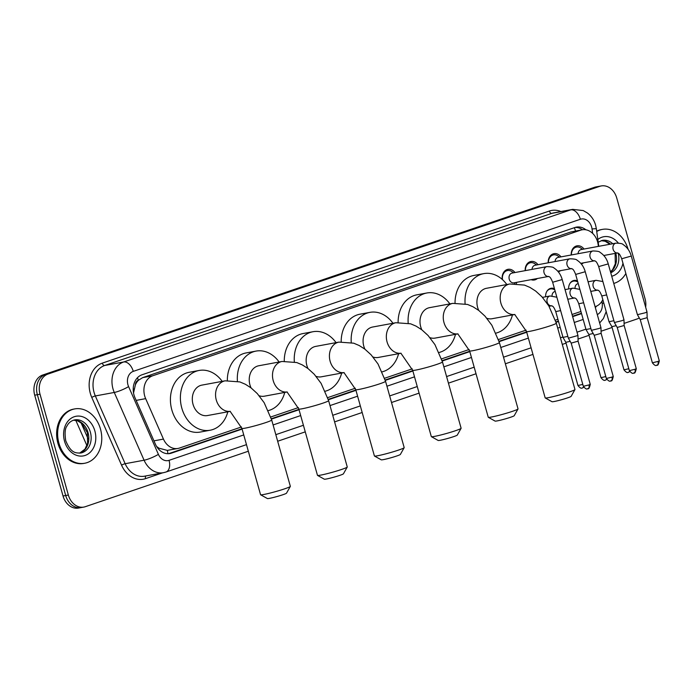 <?xml version="1.0" encoding="UTF-8"?>
<svg xmlns="http://www.w3.org/2000/svg" width="694" height="694" viewBox="0 0 694 694"><rect width="100%" height="100%" fill="white"/><g stroke="black" fill="none" stroke-linecap="round" stroke-linejoin="round"><path stroke-width="1.04" d="M516.778 282.311A9.404 7.443 -100.5 0 1 516.327 283.56M537.373 278.511A9.404 7.443 -100.5 0 1 534.389 279.986A9.404 7.443 -100.5 0 1 531.075 279.673M560.388 270.677A9.404 7.443 -100.5 0 1 558.375 271.892M583.411 262.844A9.404 7.443 -100.5 0 1 581.39 264.067M598.393 246.387L598.167 244.687A16.578 13.117 79.5 0 0 597.577 241.859A16.578 13.117 79.5 0 0 582.101 229.801A16.578 13.117 79.5 0 0 580.635 230.182L152.68 375.784A16.578 13.117 79.5 0 0 145.653 398.642L163.454 439.094A16.578 13.117 79.5 0 0 177.959 448.454A16.578 13.117 79.5 0 0 179.425 448.072L241.477 426.957M135.399 384.823A16.578 13.117 -100.5 0 1 138.54 380.208L138.314 380.277A5.526 4.372 79.5 0 0 135.399 384.823L133.534 392.96M156.61 446.468L158.909 448.177L167.323 450.397L177.959 448.454M582.101 229.801L570.65 232.03L142.695 377.623L138.54 380.208M595.062 306.661L595.66 306.462A16.578 13.117 79.5 0 0 602.817 299.6M270.773 416.99L298.403 407.586M327.698 397.627L355.328 388.224M384.623 378.256L412.253 368.861M441.549 358.893L469.179 349.49M498.474 339.522L526.104 330.127M555.4 320.16L557.915 319.301M572.038 314.495L580.939 311.467M545.614 296.789A8.84 6.992 -100.5 0 1 551.053 288.27A8.84 6.992 -100.5 0 1 554.454 288.687M568.629 288.956A8.84 6.992 -100.5 0 1 574.077 280.437A8.84 6.992 -100.5 0 1 577.477 280.853M548.208 262.818A9.404 7.443 -100.5 0 1 553.994 253.666A9.404 7.443 -100.5 0 1 561.004 256.875M525.184 270.643A9.404 7.443 -100.5 0 1 530.971 261.491A9.404 7.443 -100.5 0 1 537.989 264.7M502.265 279.439A9.404 7.443 -100.5 0 1 507.956 269.324A9.404 7.443 -100.5 0 1 514.974 272.534M571.223 254.984A9.404 7.443 -100.5 0 1 577.009 245.832A9.404 7.443 -100.5 0 1 584.027 249.042M248.331 451.23L85.293 506.698A16.578 13.117 -100.5 0 1 83.827 507.08A16.578 13.117 -100.5 0 1 68.35 495.022L40.018 394.209L37.355 394.695A16.578 13.117 -100.5 0 1 45.353 374.534L597.135 186.816A16.578 13.117 -100.5 0 1 598.601 186.434A16.578 13.117 -100.5 0 0 597.135 186.816L45.353 374.534A16.578 13.117 -100.5 0 0 37.355 394.695L65.696 495.507L37.355 394.695L34.7 395.19A16.578 13.117 -100.5 0 1 42.69 375.029L594.48 187.302A16.578 13.117 -100.5 0 1 595.946 186.92L601.256 185.94A16.578 13.117 -100.5 0 1 616.732 197.998L645.073 298.81A16.578 13.117 -100.5 0 1 645.654 307.225M83.827 507.08L81.172 507.566A16.578 13.117 -100.5 0 1 65.696 495.507A16.578 13.117 -100.5 0 0 81.172 507.566L78.517 508.06A16.578 13.117 -100.5 0 1 63.041 496.002L34.7 395.19M585.909 229.801A16.578 13.117 79.5 0 0 576.393 227.12A16.578 13.117 79.5 0 0 574.927 227.502L141.984 374.795A16.578 13.117 79.5 0 0 134.957 397.653L155.413 444.177A16.578 13.117 79.5 0 0 169.926 453.538A16.578 13.117 79.5 0 0 171.392 453.156L242.111 429.092M575.083 227.45A16.578 13.117 -100.5 0 1 582.509 229.731M639.278 317.93A16.578 13.117 -100.5 0 1 637.083 318.971L624.08 323.395M40.018 394.209A16.578 13.117 -100.5 0 1 48.007 374.049L599.798 186.322A16.578 13.117 -100.5 0 1 601.256 185.94M612.091 327.473L601.065 331.229M589.067 335.306L578.041 339.054M566.052 343.14L562.287 344.415M532.949 354.4L505.362 363.786M476.032 373.762L448.437 383.149M419.107 393.125L391.511 402.511M362.181 412.496L334.595 421.883M305.256 431.859L277.669 441.245M595.322 307.581A16.578 13.117 79.5 0 0 596.554 306.106M271.441 419.115L299.036 409.729M328.366 399.753L355.961 390.358M385.291 380.381L412.887 370.995M442.208 361.019L469.803 351.632M499.133 341.648L526.729 332.261M556.059 322.285L558.523 321.452M572.645 316.646L581.537 313.619M242.006 428.719L168.729 453.642A16.578 13.117 -100.5 0 1 168.581 453.694M581.433 313.237L572.541 316.264M558.41 321.07L555.946 321.912M526.625 331.888L499.021 341.274M469.699 351.251L442.104 360.646M412.774 370.622L385.179 380.008M355.857 389.985L328.253 399.371M298.932 409.347L271.328 418.742M596.727 231.484A27.63 21.861 -100.5 0 1 602.366 229.393A27.63 21.861 -100.5 0 1 628.113 249.32M596.684 231.154A27.63 21.861 -100.5 0 1 601.368 229.575L602.366 229.393M625.849 273.497A27.63 21.861 -100.5 0 1 613.748 283.421M58.921 443.154A27.63 21.861 -100.5 0 1 74.674 408.922A27.63 21.861 -100.5 0 1 100.474 429.022A27.63 21.861 -100.5 0 1 84.72 463.254A27.63 21.861 -100.5 0 1 58.921 443.154M84.72 463.254L83.722 463.436A27.63 21.861 -100.5 0 1 57.923 443.336A27.63 21.861 -100.5 0 1 73.677 409.104L74.674 408.922M574.944 389.586L571.119 396.352A9.942 0.703 164.3 0 1 567.536 397.888A9.942 0.703 164.3 0 1 557.803 400.707A9.942 0.703 164.3 0 1 552.025 401.722L545.232 397.94A15.468 1.084 -15.7 0 0 554.228 396.361A15.468 1.084 -15.7 0 0 569.366 391.963A15.468 1.084 -15.7 0 0 574.944 389.586A15.468 1.084 -15.7 0 0 574.962 389.499L556.319 323.178A15.468 1.084 164.3 0 1 550.724 325.642A15.468 1.084 164.3 0 1 535.1 330.153A15.468 1.084 164.3 0 1 526.529 331.55L545.172 397.87A15.468 1.084 -15.7 0 0 545.232 397.94M514.87 314.503A15.468 12.24 79.5 0 1 500.903 303.165A15.468 12.24 79.5 0 1 508.364 284.349A15.468 12.24 79.5 0 1 509.726 283.993L486.468 288.296A15.468 12.24 79.5 0 0 477.646 307.468A15.468 12.24 79.5 0 0 478.756 310.435M465.101 303.755A30.389 24.047 -100.5 0 1 483.761 273.627A30.389 24.047 -100.5 0 1 506.82 284.531M455.038 303.044A30.389 24.047 -100.5 0 1 473.794 275.466L483.761 273.627M486.884 318.286A15.468 12.24 79.5 0 0 492.089 318.719L514.887 314.503M512.441 314.963A30.389 24.047 -100.5 0 1 496.002 333.129M518.019 408.948L514.202 415.723A9.942 0.703 164.3 0 1 510.611 417.25A9.942 0.703 164.3 0 1 500.877 420.078A9.942 0.703 164.3 0 1 495.1 421.093L488.307 417.302A15.468 1.084 -15.7 0 0 497.303 415.723A15.468 1.084 -15.7 0 0 512.45 411.334A15.468 1.084 -15.7 0 0 518.019 408.948A15.468 1.084 -15.7 0 0 518.036 408.87L499.394 342.541A15.468 1.084 164.3 0 1 493.807 345.005A15.468 1.084 164.3 0 1 478.175 349.516A15.468 1.084 164.3 0 1 469.604 350.912L488.246 417.241A15.468 1.084 -15.7 0 0 488.307 417.302M429.959 337.648A15.468 12.24 79.5 0 0 435.173 338.091L457.971 333.875A15.468 12.24 79.5 0 1 443.978 322.537A15.468 12.24 79.5 0 1 451.438 303.72A15.468 12.24 79.5 0 1 452.8 303.365L429.543 307.659A15.468 12.24 79.5 0 0 420.72 326.831A15.468 12.24 79.5 0 0 421.831 329.806M408.185 323.126A30.389 24.047 -100.5 0 1 426.836 292.989A30.389 24.047 -100.5 0 1 449.894 303.903M398.113 322.406A30.389 24.047 -100.5 0 1 416.868 294.829L426.836 292.989M455.516 334.326A30.389 24.047 -100.5 0 1 439.076 352.491M461.094 428.319L457.277 435.086A9.942 0.703 164.3 0 1 453.694 436.621A9.942 0.703 164.3 0 1 443.952 439.441A9.942 0.703 164.3 0 1 438.174 440.456L431.382 436.665A15.468 1.084 -15.7 0 0 440.378 435.095A15.468 1.084 -15.7 0 0 455.524 430.696A15.468 1.084 -15.7 0 0 461.094 428.319A15.468 1.084 -15.7 0 0 461.111 428.233L442.468 361.904A15.468 1.084 164.3 0 1 436.882 364.376A15.468 1.084 164.3 0 1 421.258 368.887A15.468 1.084 164.3 0 1 412.678 370.284L431.321 436.604A15.468 1.084 -15.7 0 0 431.382 436.665M401.019 353.229A15.468 12.24 79.5 0 1 387.061 341.899A15.468 12.24 79.5 0 1 394.513 323.083A15.468 12.24 79.5 0 1 395.884 322.727L372.626 327.03A15.468 12.24 79.5 0 0 363.803 346.202A15.468 12.24 79.5 0 0 364.905 349.169M351.259 342.489A30.389 24.047 -100.5 0 1 369.911 312.361A30.389 24.047 -100.5 0 1 392.969 323.265M341.188 341.778A30.389 24.047 -100.5 0 1 359.943 314.2L369.911 312.361M373.034 357.02A15.468 12.24 79.5 0 0 378.247 357.453L401.045 353.237M398.599 353.688A30.389 24.047 -100.5 0 1 382.151 371.863M404.168 447.682L400.351 454.457A9.942 0.703 164.3 0 1 396.768 455.984A9.942 0.703 164.3 0 1 387.026 458.812A9.942 0.703 164.3 0 1 381.249 459.818L374.456 456.036A15.468 1.084 -15.7 0 0 383.452 454.457A15.468 1.084 -15.7 0 0 398.599 450.068A15.468 1.084 -15.7 0 0 404.168 447.682A15.468 1.084 -15.7 0 0 404.186 447.595L385.543 381.275A15.468 1.084 164.3 0 1 379.956 383.739A15.468 1.084 164.3 0 1 364.333 388.25A15.468 1.084 164.3 0 1 355.762 389.646L374.404 455.975A15.468 1.084 -15.7 0 0 374.456 456.036M344.094 372.6A15.468 12.24 79.5 0 1 330.136 361.27A15.468 12.24 79.5 0 1 337.588 342.454A15.468 12.24 79.5 0 1 338.958 342.099L315.701 346.393A15.468 12.24 79.5 0 0 306.878 365.565A15.468 12.24 79.5 0 0 307.98 368.531M294.334 361.86A30.389 24.047 -100.5 0 1 312.985 331.723A30.389 24.047 -100.5 0 1 336.052 342.636M284.262 361.14A30.389 24.047 -100.5 0 1 303.018 333.562L312.985 331.723M316.117 376.382A15.468 12.24 79.5 0 0 321.322 376.816L344.12 372.609M341.674 373.06A30.389 24.047 -100.5 0 1 325.234 391.225M347.252 467.045L343.426 473.82A9.942 0.703 164.3 0 1 339.843 475.355A9.942 0.703 164.3 0 1 330.11 478.175A9.942 0.703 164.3 0 1 324.324 479.19L317.531 475.399A15.468 1.084 -15.7 0 0 326.527 473.82A15.468 1.084 -15.7 0 0 341.674 469.43A15.468 1.084 -15.7 0 0 347.252 467.045A15.468 1.084 -15.7 0 0 347.26 466.967L328.618 400.638A15.468 1.084 164.3 0 1 323.031 403.11A15.468 1.084 164.3 0 1 307.407 407.612A15.468 1.084 164.3 0 1 298.836 409.009L317.479 475.338A15.468 1.084 -15.7 0 0 317.531 475.399M259.192 395.754A15.468 12.24 79.5 0 0 264.397 396.187L287.195 391.971A15.468 12.24 79.5 0 1 273.21 380.633A15.468 12.24 79.5 0 1 280.671 361.817A15.468 12.24 79.5 0 1 282.033 361.461L258.775 365.755A15.468 12.24 79.5 0 0 249.953 384.927A15.468 12.24 79.5 0 0 251.054 387.903M237.409 381.223A30.389 24.047 -100.5 0 1 256.06 351.086A30.389 24.047 -100.5 0 1 279.127 361.999M227.337 380.512A30.389 24.047 -100.5 0 1 246.092 352.934L256.06 351.086M284.748 392.422A30.389 24.047 -100.5 0 1 268.309 410.596M290.326 486.416L286.501 493.182A9.942 0.703 164.3 0 1 282.918 494.718A9.942 0.703 164.3 0 1 273.184 497.537A9.942 0.703 164.3 0 1 267.398 498.552L260.614 494.77A15.468 1.084 -15.7 0 0 269.602 493.191A15.468 1.084 -15.7 0 0 284.748 488.802A15.468 1.084 -15.7 0 0 290.326 486.416A15.468 1.084 -15.7 0 0 290.344 486.329L271.701 420.009A15.468 1.084 164.3 0 1 266.106 422.473A15.468 1.084 164.3 0 1 250.482 426.983A15.468 1.084 164.3 0 1 241.911 428.38L260.554 494.701A15.468 1.084 -15.7 0 0 260.614 494.77M230.243 411.334A15.468 12.24 79.5 0 1 216.285 399.996A15.468 12.24 79.5 0 1 223.746 381.188A15.468 12.24 79.5 0 1 225.108 380.824L201.85 385.127A15.468 12.24 79.5 0 0 193.027 404.298A15.468 12.24 79.5 0 0 207.471 415.55L230.269 411.342M227.823 411.794A30.389 24.047 -100.5 0 1 210.187 430.219A30.389 24.047 -100.5 0 1 181.811 408.115A30.389 24.047 -100.5 0 1 199.143 370.457A30.389 24.047 -100.5 0 1 222.201 381.362M210.187 430.219L200.219 432.067A30.389 24.047 -100.5 0 1 171.843 409.954A30.389 24.047 -100.5 0 1 189.176 372.296L199.143 370.457M582.561 249.311L581.078 248.218A8.285 6.558 79.5 0 0 576.549 247.055A8.285 6.558 79.5 0 0 571.44 254.941M617.764 252.92L617.617 252.928C617.955 253.761 618.892 251.662 621.703 258.758L631.28 256.069C629.831 250.959 627.081 247.116 623.047 244.514C622.622 243.681 620.263 243.221 615.96 243.143L581.138 249.571A4.971 3.938 79.5 0 0 578.076 253.718M631.28 256.069L646.999 311.996L645.203 312.786L637.422 314.686L621.703 258.758M656.81 365.287A3.591 2.177 -108.8 0 0 657.001 365.235A3.591 2.177 -108.8 0 0 657.999 361.435L659.3 360.863L647.164 317.678L640.25 319.622L637.43 314.694M559.538 257.144L558.063 256.043A8.285 6.558 79.5 0 0 553.534 254.88A8.285 6.558 79.5 0 0 548.425 262.774M594.749 260.753L594.593 260.762C594.94 261.595 595.868 259.495 598.688 266.591L608.256 263.902C606.808 258.793 604.066 254.941 600.024 252.347C599.607 251.514 597.239 251.054 592.936 250.968L558.123 257.405A4.971 3.938 79.5 0 0 555.061 261.551M608.256 263.902L623.984 319.83L622.18 320.619L614.407 322.519L598.688 266.591M633.796 373.112A3.591 2.177 -108.8 0 0 633.978 373.068A3.591 2.177 -108.8 0 0 634.984 369.269L636.285 368.696L624.14 325.503L617.226 327.455L614.407 322.519M536.523 264.978L535.039 263.876A8.285 6.558 79.5 0 0 530.511 262.714A8.285 6.558 79.5 0 0 525.401 270.608M571.726 268.587L571.578 268.595C571.917 269.428 572.854 267.32 575.664 274.425L585.242 271.727C583.793 266.626 581.043 262.774 577.009 260.181C576.584 259.348 574.224 258.888 569.921 258.801L535.1 265.238A4.971 3.938 79.5 0 0 532.038 269.376M585.242 271.727L600.961 327.655L599.165 328.453L591.383 330.344L575.664 274.425M610.772 380.945A3.591 2.177 -108.8 0 0 610.963 380.902A3.591 2.177 -108.8 0 0 611.961 377.102L613.262 376.53L601.125 333.337L594.203 335.28L591.392 330.353M513.499 272.803L512.025 271.71A8.285 6.558 79.5 0 0 507.496 270.547A8.285 6.558 79.5 0 0 502.508 279.656M512.085 273.072A4.971 3.938 79.5 0 0 509.249 279.231A4.971 3.938 79.5 0 0 513.89 282.848L548.598 276.438A4.971 3.938 79.5 0 1 544.07 272.794A4.971 3.938 79.5 0 1 546.23 266.834A4.971 3.938 79.5 0 1 546.907 266.635L512.085 273.072M552.65 282.25L562.218 279.561L577.946 335.497L568.369 338.186L552.65 282.25C549.83 275.154 548.902 277.262 548.555 276.42L548.711 276.412M587.757 388.779A3.591 2.177 -108.8 0 0 587.939 388.727A3.591 2.177 -108.8 0 0 588.946 384.927L590.247 384.355L578.102 341.17L571.188 343.114L568.369 338.186M577.833 282.12A8.285 6.558 79.5 0 0 573.513 281.105A8.285 6.558 79.5 0 0 569.852 283.577M578.249 283.603L578.102 283.629A4.971 3.938 79.5 0 0 575.031 287.993M613.895 320.715L609.037 321.721L601.785 295.93C598.974 288.834 598.037 290.933 597.699 290.101L597.846 290.092M616.211 325.677L611.856 326.657L609.037 321.721M554.81 289.953A8.285 6.558 79.5 0 0 550.489 288.938A8.285 6.558 79.5 0 0 546.837 291.411M555.226 291.428L555.079 291.463A4.971 3.938 79.5 0 0 552.016 295.826M590.88 328.548L586.014 329.546L578.77 303.764C575.951 296.668 575.022 298.767 574.675 297.934L574.832 297.926M593.197 333.51L588.842 334.491L600.978 377.675C604.648 382.247 605.368 379.566 605.151 380.217L605.593 380.104A3.591 2.177 -108.8 0 0 606.573 379.063M567.857 336.382L562.999 337.388L555.747 311.597C552.936 304.493 551.999 306.601 551.661 305.768L551.808 305.759M570.173 341.344L565.818 342.316L562.999 337.388M133.213 389.464A16.578 2.897 -23.7 0 0 134.081 388.996M575.526 231.015A16.578 10.072 -108.8 0 0 574.294 227.719M167.913 453.711A16.578 10.072 -108.8 0 0 167.323 450.397M158.119 448.593A16.578 2.897 -23.7 0 0 158.909 448.177M138.314 380.277A16.578 10.072 -108.8 0 0 137.464 377.727M570.65 232.03L580.635 230.182M153.955 440.846L163.454 439.094M136.163 400.395L145.653 398.642M142.695 377.623L152.68 375.784M81.016 422.759L88.164 438.998M42.69 375.029L48.007 374.049M594.48 187.302L599.798 186.322M63.041 496.002L68.35 495.022M592.65 233.392L592.043 228.933A11.052 8.744 79.5 0 0 591.652 227.042A11.052 8.744 79.5 0 0 580.358 219.261L133.274 371.368A11.052 8.744 79.5 0 0 127.948 384.806A11.052 8.744 79.5 0 0 128.59 386.601L158.397 454.362A11.052 8.744 79.5 0 0 169.041 460.348L243.75 434.93M158.397 454.362A11.052 1.935 -23.7 0 1 144.083 460.217L114.276 392.457A22.104 17.489 -100.5 0 1 112.992 388.857A22.104 17.489 -100.5 0 1 123.645 361.982L570.728 209.874A22.104 17.489 -100.5 0 1 572.68 209.371L553.743 212.867A22.104 17.489 79.5 0 0 551.791 213.379L104.707 365.478A22.104 17.489 79.5 0 0 94.054 392.362A22.104 17.489 79.5 0 0 95.338 395.953L125.146 463.713A22.104 17.489 79.5 0 0 144.491 476.197L163.428 472.701A22.104 17.489 -100.5 0 1 144.083 460.217L125.146 463.713A2.759 0.486 156.3 0 0 121.563 465.18L91.764 397.419A24.863 19.675 -100.5 0 1 102.296 363.136L549.379 211.028A2.759 1.674 -108.8 0 0 551.791 213.379L570.728 209.874A11.052 6.714 71.2 0 1 580.358 219.261M91.764 397.419A2.759 0.486 156.3 0 1 95.338 395.953L114.276 392.457A11.052 1.935 -23.7 0 0 128.59 386.601M549.379 211.028A24.863 19.675 -100.5 0 1 560.943 211.54M162.526 472.866L145.523 478.643A24.863 19.675 -100.5 0 1 121.563 465.18M133.274 371.368A11.052 6.714 71.2 0 0 123.645 361.982L104.707 365.478A2.759 1.674 -108.8 0 1 102.296 363.136M597.291 314.599A11.052 8.744 79.5 0 0 602.21 303.373L601.924 301.274M273.089 424.954L300.676 415.567M330.014 405.582L357.601 396.196M386.931 386.22L414.526 376.833M443.856 366.848L471.452 357.462M500.782 347.486L528.368 338.099M557.707 328.123L560.162 327.282M574.285 322.476L583.177 319.457M145.948 475.928A2.759 1.674 -108.8 0 0 145.523 478.643M169.041 460.348A11.052 6.714 71.2 0 1 165.953 472.033L246.483 444.637M602.21 303.373L603.832 303.209M592.043 228.933L596.346 228.664L598.757 246.318M168.729 453.642L171.392 453.156M598.193 242.223L602.331 240.367A16.838 13.325 -100.5 0 1 612.75 243.733M597.82 239.499A20.152 15.945 -100.5 0 1 618.285 243.004M615.795 253.284A16.838 13.325 -100.5 0 1 610.538 272.013M618.215 253.215A16.838 13.325 -100.5 0 1 610.755 272.785M601.221 240.644A16.838 13.325 -100.5 0 1 610.425 244.167M622.969 263.252A20.152 15.945 -100.5 0 1 611.726 276.238M74.64 419.896A16.838 13.325 -100.5 0 1 90.367 432.145A16.838 13.325 -100.5 0 1 80.764 453.017C75.629 453.035 71.048 453.434 65.739 440.716C64.611 433.429 64.993 428.571 66.893 426.151C68.524 422.863 71.1 420.772 74.64 419.896M64.542 441.245A20.152 15.945 -100.5 0 1 74.258 416.73A20.152 15.945 -100.5 0 1 94.852 430.931A20.152 15.945 -100.5 0 1 85.136 455.446A20.152 15.945 -100.5 0 1 64.542 441.245M73.529 420.174A16.838 13.325 -100.5 0 1 88.043 432.579A16.838 13.325 -100.5 0 1 79.619 453.156M615.96 243.143A4.971 3.938 79.5 0 0 615.292 243.342A4.971 3.938 79.5 0 0 613.123 249.302A4.971 3.938 79.5 0 0 617.651 252.937L603.797 255.505M657.999 361.435L652.386 362.806L640.25 319.622M592.936 250.968A4.971 3.938 79.5 0 0 592.268 251.176A4.971 3.938 79.5 0 0 590.108 257.136A4.971 3.938 79.5 0 0 594.637 260.771L580.783 263.33M634.984 369.269L629.363 370.639L617.226 327.447M569.921 258.801A4.971 3.938 79.5 0 0 569.254 259.009A4.971 3.938 79.5 0 0 567.085 264.961A4.971 3.938 79.5 0 0 571.613 268.604M611.961 377.102L606.348 378.473L594.211 335.28M588.946 384.927L583.324 386.298L571.188 343.114M628.426 372.322A3.591 2.177 -108.8 0 0 628.608 372.27A3.591 2.177 -108.8 0 0 629.597 371.238M588.07 281.79L596.042 280.315A4.971 3.938 79.5 0 0 595.374 280.515A4.971 3.938 79.5 0 0 593.205 286.475A4.971 3.938 79.5 0 0 597.734 290.109L590.768 291.402M606.651 294.924L601.785 295.93M628.825 368.722L623.993 369.841L611.856 326.657M605.402 380.147A3.591 2.177 -108.8 0 0 605.593 380.104L606.773 379.427M565.046 289.615L573.027 288.14A4.971 3.938 79.5 0 0 572.35 288.348A4.971 3.938 79.5 0 0 570.19 294.308A4.971 3.938 79.5 0 0 574.719 297.943L567.753 299.235M583.628 302.757L578.77 303.764M605.81 376.556L600.978 377.675M582.387 387.981A3.591 2.177 -108.8 0 0 582.57 387.929A3.591 2.177 -108.8 0 0 583.559 386.896M542.465 297.37L550.004 295.974A4.971 3.938 79.5 0 0 549.336 296.182A4.971 3.938 79.5 0 0 547.167 302.142A4.971 3.938 79.5 0 0 551.695 305.776L549.023 306.271M560.613 310.591L555.747 311.597M582.787 384.389L577.963 385.508L565.818 342.316M86.906 445.583L75.802 420.338M596.346 228.664L595.643 225.281C594.194 220.215 591.444 216.112 587.41 212.989L583.229 210.568L572.68 209.371M163.428 472.701L165.953 472.033M275.813 434.661L303.408 425.275M332.738 415.298L360.325 405.912M389.664 395.927L417.25 386.541M446.589 376.564L474.176 367.178M503.514 357.193L531.101 347.807M560.44 337.831L562.886 336.998M577.018 332.192L585.909 329.164M599.651 322.988L603.407 318.52L606.192 311.597M609.896 244.262L605.203 241.269L601.186 240.662M615.118 253.405L615.3 263.824L612.629 269.654L610.503 271.875M79.584 453.156L84.937 449.183L87.609 443.353L87.34 432.622L81.814 423.427L77.511 420.798L73.495 420.182M509.726 283.993L524.456 285.087L529.947 287.403L535.699 291.081L541.91 296.754L548.798 305.898L556.319 323.178M514.714 314.46L526.529 331.55M452.8 303.365L467.53 304.449L473.022 306.774L478.773 310.452L484.985 316.126L491.873 325.26L499.394 342.541M457.788 333.823L469.604 350.912M395.884 322.727L410.614 323.812L416.096 326.137L421.848 329.815L428.068 335.488L434.947 344.632L442.468 361.904M400.863 353.185L412.678 370.284M338.958 342.099L353.688 343.183L359.171 345.508L364.923 349.186L371.143 354.86L378.022 363.994L385.543 381.275M343.938 372.557L355.762 389.646M282.033 361.461L296.763 362.546L302.246 364.871L307.997 368.549L314.217 374.222L321.105 383.357L328.618 400.638M287.012 391.919L298.836 409.009M225.108 380.824L239.838 381.917L245.32 384.242L251.081 387.911L257.292 393.585L264.18 402.728L271.701 420.009M230.087 411.29L241.911 428.38M659.3 360.863C657.721 367.829 656.81 364.177 657.001 365.235L656.559 365.356C656.776 364.697 656.056 367.386 652.386 362.806M576.549 247.055L573.756 247.567M647.164 317.678L646.999 311.996M636.285 368.696C634.698 375.662 633.796 372.01 633.978 373.068L633.544 373.181C633.761 372.531 633.041 375.211 629.363 370.639M553.534 254.88L550.741 255.401M624.14 325.512L623.984 319.83M613.262 376.53C611.683 383.487 610.772 379.835 610.963 380.902L610.52 381.015C610.737 380.364 610.017 383.045 606.348 378.473M530.511 262.714L527.718 263.234M557.759 271.163L571.622 268.604M601.125 333.337L600.961 327.663M590.247 384.355C588.659 391.321 587.757 387.668 587.939 388.727L587.506 388.848C587.723 388.189 587.003 390.878 583.324 386.298M507.496 270.547L504.703 271.059M515.312 282.588L514.705 283.525M562.218 279.561C560.769 274.46 558.028 270.608 553.986 268.014C553.569 267.181 551.21 266.722 546.907 266.635M578.102 341.17L577.946 335.497M629.796 371.594L628.174 372.392C628.391 371.732 627.671 374.422 623.993 369.841M573.513 281.105L571.778 281.426M602.895 281.556L596.042 280.315M550.489 288.938L548.763 289.259M579.872 289.389L573.027 288.14M588.842 334.491L586.022 329.555M583.758 387.261L582.136 388.05C582.353 387.399 581.633 390.08 577.963 385.508M556.857 297.214L550.004 295.974"/></g></svg>
